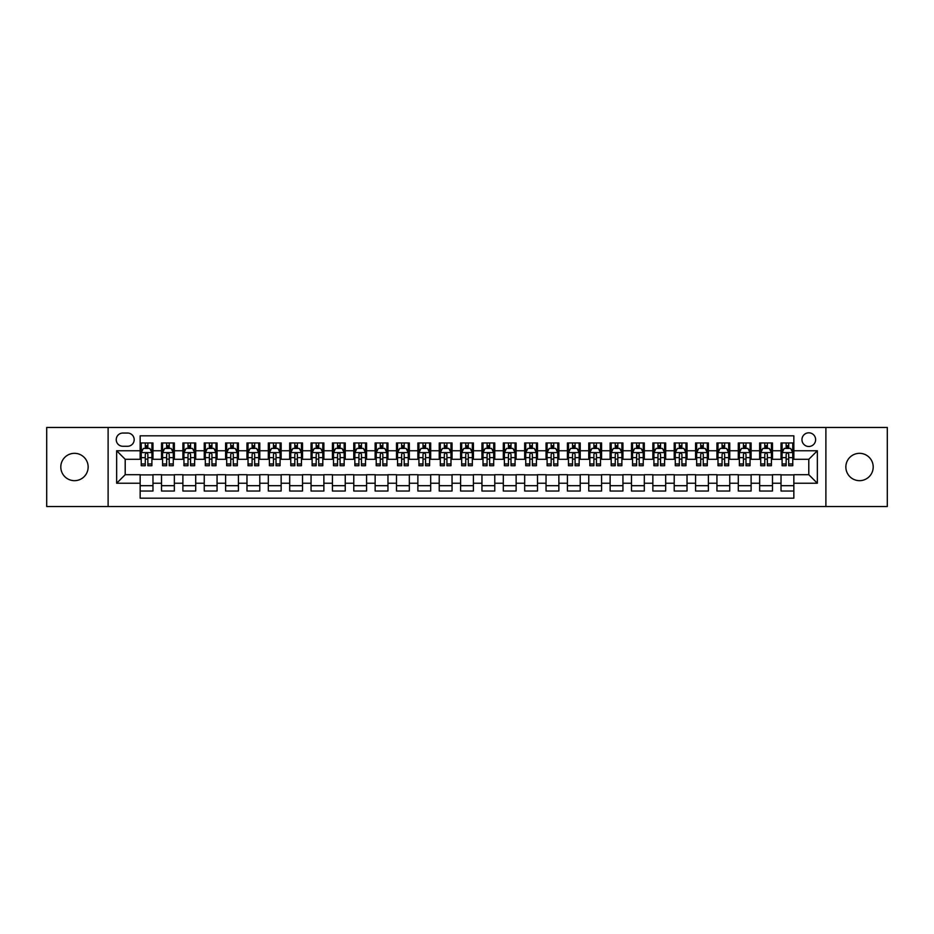 <?xml version="1.0" encoding="UTF-8"?>
<svg xmlns="http://www.w3.org/2000/svg" width="934" height="934" viewBox="0 0 934 934"><rect width="100%" height="100%" fill="white"/><g stroke="black" fill="none" stroke-linecap="round" stroke-linejoin="round"><path stroke-width="1.4" d="M859.525 453.329A13.671 13.671 0 0 0 845.854 467A13.671 13.671 0 0 0 859.525 480.671A13.671 13.671 0 0 0 873.197 467A13.671 13.671 0 0 0 859.525 453.329M74.475 453.329A13.671 13.671 0 0 0 60.803 467A13.671 13.671 0 0 0 74.475 480.671A13.671 13.671 0 0 0 88.146 467A13.671 13.671 0 0 0 74.475 453.329M808.797 432.816A6.842 6.842 0 0 0 801.956 439.657A6.842 6.842 0 0 0 808.797 446.487A6.842 6.842 0 0 0 815.627 439.657A6.842 6.842 0 0 0 808.797 432.816M825.889 506.52L887.3 506.52L887.3 427.48L825.889 427.48L825.889 506.52L108.11 506.52L108.11 427.48L46.7 427.48L46.7 506.52L108.11 506.52M793.842 442.973L781.022 442.973L781.022 450.76L772.476 450.76L772.476 459.306L781.022 459.306L781.022 450.76M772.476 450.76L772.476 442.973L759.657 442.973L759.657 450.76L751.111 450.76L751.111 459.306L759.657 459.306L759.657 450.76M751.111 450.76L751.111 442.973L738.304 442.973L738.304 450.76L729.758 450.76L729.758 459.306L738.304 459.306L738.304 450.76M729.758 450.76L729.758 442.973L716.938 442.973L716.938 450.76L708.392 450.76L708.392 459.306L716.938 459.306L716.938 450.76M708.392 450.76L708.392 442.973L695.573 442.973L695.573 450.76L687.027 450.76L687.027 459.306L695.573 459.306L695.573 450.76M687.027 450.76L687.027 442.973L674.208 442.973L674.208 450.76L665.673 450.76L665.673 459.306L674.208 459.306L674.208 450.76M665.673 450.76L665.673 442.973L652.854 442.973L652.854 450.76L644.308 450.76L644.308 459.306L652.854 459.306L652.854 450.76M644.308 450.76L644.308 442.973L631.489 442.973L631.489 450.76L622.943 450.76L622.943 459.306L631.489 459.306L631.489 450.76M622.943 450.76L622.943 442.973L610.124 442.973L610.124 450.76L601.578 450.76L601.578 459.306L610.124 459.306L610.124 450.76M601.578 450.76L601.578 442.973L588.759 442.973L588.759 450.76L580.224 450.76L580.224 459.306L588.759 459.306L588.759 450.76M580.224 450.76L580.224 442.973L567.405 442.973L567.405 450.76L558.859 450.76L558.859 459.306L567.405 459.306L567.405 450.76M558.859 450.76L558.859 442.973L546.04 442.973L546.04 450.76L537.494 450.76L537.494 459.306L546.04 459.306L546.04 450.76M537.494 450.76L537.494 442.973L524.674 442.973L524.674 450.76L516.128 450.76L516.128 459.306L524.674 459.306L524.674 450.76M516.128 450.76L516.128 442.973L503.321 442.973L503.321 450.76L494.775 450.76L494.775 459.306L503.321 459.306L503.321 450.76M494.775 450.76L494.775 442.973L481.956 442.973L481.956 450.76L473.41 450.76L473.41 459.306L481.956 459.306L481.956 450.76M473.41 450.76L473.41 442.973L460.59 442.973L460.59 450.76L452.044 450.76L452.044 459.306L460.59 459.306L460.59 450.76M452.044 450.76L452.044 442.973L439.225 442.973L439.225 450.76L430.679 450.76L430.679 459.306L439.225 459.306L439.225 450.76M430.679 450.76L430.679 442.973L417.872 442.973L417.872 450.76L409.326 450.76L409.326 459.306L417.872 459.306L417.872 450.76M409.326 450.76L409.326 442.973L396.506 442.973L396.506 450.76L387.96 450.76L387.96 459.306L396.506 459.306L396.506 450.76M387.96 450.76L387.96 442.973L375.141 442.973L375.141 450.76L366.595 450.76L366.595 459.306L375.141 459.306L375.141 450.76M366.595 450.76L366.595 442.973L353.776 442.973L353.776 450.76L345.241 450.76L345.241 459.306L353.776 459.306L353.776 450.76M345.241 450.76L345.241 442.973L332.422 442.973L332.422 450.76L323.876 450.76L323.876 459.306L332.422 459.306L332.422 450.76M323.876 450.76L323.876 442.973L311.057 442.973L311.057 450.76L302.511 450.76L302.511 459.306L311.057 459.306L311.057 450.76M302.511 450.76L302.511 442.973L289.692 442.973L289.692 450.76L281.146 450.76L281.146 459.306L289.692 459.306L289.692 450.76M281.146 450.76L281.146 442.973L268.327 442.973L268.327 450.76L259.792 450.76L259.792 459.306L268.327 459.306L268.327 450.76M259.792 450.76L259.792 442.973L246.973 442.973L246.973 450.76L238.427 450.76L238.427 459.306L246.973 459.306L246.973 450.76M238.427 450.76L238.427 442.973L225.608 442.973L225.608 450.76L217.062 450.76L217.062 459.306L225.608 459.306L225.608 450.76M217.062 450.76L217.062 442.973L204.242 442.973L204.242 450.76L195.696 450.76L195.696 459.306L204.242 459.306L204.242 450.76M195.696 450.76L195.696 442.973L182.889 442.973L182.889 450.76L174.343 450.76L174.343 459.306L182.889 459.306L182.889 450.76M174.343 450.76L174.343 442.973L161.524 442.973L161.524 459.306L152.978 459.306L152.978 442.973L140.158 442.973M140.158 491.027L152.978 491.027L152.978 474.694L161.524 474.694L161.524 491.027L174.343 491.027L174.343 474.694L182.889 474.694L182.889 483.24L174.343 483.24M182.889 483.24L182.889 491.027L195.696 491.027L195.696 474.694L204.242 474.694L204.242 483.24L195.696 483.24M204.242 483.24L204.242 491.027L217.062 491.027L217.062 474.694L225.608 474.694L225.608 483.24L217.062 483.24M225.608 483.24L225.608 491.027L238.427 491.027L238.427 474.694L246.973 474.694L246.973 483.24L238.427 483.24M246.973 483.24L246.973 491.027L259.792 491.027L259.792 474.694L268.327 474.694L268.327 483.24L259.792 483.24M268.327 483.24L268.327 491.027L281.146 491.027L281.146 474.694L289.692 474.694L289.692 483.24L281.146 483.24M289.692 483.24L289.692 491.027L302.511 491.027L302.511 474.694L311.057 474.694L311.057 483.24L302.511 483.24M311.057 483.24L311.057 491.027L323.876 491.027L323.876 474.694L332.422 474.694L332.422 483.24L323.876 483.24M332.422 483.24L332.422 491.027L345.241 491.027L345.241 474.694L353.776 474.694L353.776 483.24L345.241 483.24M353.776 483.24L353.776 491.027L366.595 491.027L366.595 474.694L375.141 474.694L375.141 483.24L366.595 483.24M375.141 483.24L375.141 491.027L387.96 491.027L387.96 474.694L396.506 474.694L396.506 483.24L387.96 483.24M396.506 483.24L396.506 491.027L409.326 491.027L409.326 474.694L417.872 474.694L417.872 483.24L409.326 483.24M417.872 483.24L417.872 491.027L430.679 491.027L430.679 474.694L439.225 474.694L439.225 483.24L430.679 483.24M439.225 483.24L439.225 491.027L452.044 491.027L452.044 474.694L460.59 474.694L460.59 483.24L452.044 483.24M460.59 483.24L460.59 491.027L473.41 491.027L473.41 474.694L481.956 474.694L481.956 483.24L473.41 483.24M481.956 483.24L481.956 491.027L494.775 491.027L494.775 474.694L503.321 474.694L503.321 483.24L494.775 483.24M503.321 483.24L503.321 491.027L516.128 491.027L516.128 474.694L524.674 474.694L524.674 483.24L516.128 483.24M524.674 483.24L524.674 491.027L537.494 491.027L537.494 474.694L546.04 474.694L546.04 483.24L537.494 483.24M546.04 483.24L546.04 491.027L558.859 491.027L558.859 474.694L567.405 474.694L567.405 483.24L558.859 483.24M567.405 483.24L567.405 491.027L580.224 491.027L580.224 474.694L588.759 474.694L588.759 483.24L580.224 483.24M588.759 483.24L588.759 491.027L601.578 491.027L601.578 474.694L610.124 474.694L610.124 483.24L601.578 483.24M610.124 483.24L610.124 491.027L622.943 491.027L622.943 474.694L631.489 474.694L631.489 483.24L622.943 483.24M631.489 483.24L631.489 491.027L644.308 491.027L644.308 474.694L652.854 474.694L652.854 483.24L644.308 483.24M652.854 483.24L652.854 491.027L665.673 491.027L665.673 474.694L674.208 474.694L674.208 483.24L665.673 483.24M674.208 483.24L674.208 491.027L687.027 491.027L687.027 474.694L695.573 474.694L695.573 483.24L687.027 483.24M695.573 483.24L695.573 491.027L708.392 491.027L708.392 474.694L716.938 474.694L716.938 483.24L708.392 483.24M716.938 483.24L716.938 491.027L729.758 491.027L729.758 474.694L738.304 474.694L738.304 483.24L729.758 483.24M738.304 483.24L738.304 491.027L751.111 491.027L751.111 474.694L759.657 474.694L759.657 483.24L751.111 483.24M759.657 483.24L759.657 491.027L772.476 491.027L772.476 474.694L781.022 474.694L781.022 483.24L772.476 483.24M122.856 446.277L127.561 446.277A6.62 6.62 0 0 0 134.181 439.657A6.62 6.62 0 0 0 127.561 433.037L122.856 433.037A6.62 6.62 0 0 0 116.236 439.657A6.62 6.62 0 0 0 122.856 446.277M825.889 427.48L108.11 427.48M793.842 450.76L793.842 435.816L140.158 435.816L140.158 459.306L125.203 459.306L125.203 474.694L140.158 474.694L140.158 498.184L793.842 498.184L793.842 474.694L808.797 474.694L808.797 459.306L793.842 459.306L793.842 450.76L817.343 450.76L817.343 483.24L793.842 483.24M140.158 483.24L116.657 483.24L116.657 450.76L140.158 450.76M781.022 483.24L781.022 491.027L793.842 491.027M140.158 448.308L141.232 448.308M145.284 448.308L147.852 448.308M151.903 448.308L152.978 448.308M140.158 459.096L141.232 459.096M145.284 459.096L147.852 459.096M151.903 459.096L152.978 459.096M140.158 474.904L152.978 474.904M140.158 485.692L152.978 485.692M161.524 459.096L162.586 459.096M166.649 459.096L169.217 459.096M173.269 459.096L174.343 459.096M161.524 448.308L162.586 448.308M166.649 448.308L169.217 448.308M173.269 448.308L174.343 448.308M161.524 474.904L174.343 474.904M161.524 485.692L174.343 485.692M182.889 474.904L195.696 474.904M182.889 485.692L195.696 485.692M182.889 448.308L183.951 448.308M188.014 448.308L190.571 448.308M194.634 448.308L195.696 448.308M182.889 459.096L183.951 459.096M188.014 459.096L190.571 459.096M194.634 459.096L195.696 459.096M204.242 474.904L217.062 474.904M204.242 485.692L217.062 485.692M204.242 448.308L205.317 448.308M209.368 448.308L211.936 448.308M215.999 448.308L217.062 448.308M204.242 459.096L205.317 459.096M209.368 459.096L211.936 459.096M215.999 459.096L217.062 459.096M225.608 474.904L238.427 474.904M225.608 485.692L238.427 485.692M225.608 448.308L226.682 448.308M230.733 448.308L233.302 448.308M237.353 448.308L238.427 448.308M225.608 459.096L226.682 459.096M230.733 459.096L233.302 459.096M237.353 459.096L238.427 459.096M246.973 474.904L259.792 474.904M246.973 485.692L259.792 485.692M246.973 448.308L248.035 448.308M252.098 448.308L254.655 448.308M258.718 448.308L259.792 448.308M246.973 459.096L248.035 459.096M252.098 459.096L254.655 459.096M258.718 459.096L259.792 459.096M268.327 474.904L281.146 474.904M268.327 485.692L281.146 485.692M268.327 448.308L269.401 448.308M273.464 448.308L276.02 448.308M280.083 448.308L281.146 448.308M268.327 459.096L269.401 459.096M273.464 459.096L276.02 459.096M280.083 459.096L281.146 459.096M289.692 474.904L302.511 474.904M289.692 485.692L302.511 485.692M289.692 448.308L290.766 448.308M294.817 448.308L297.386 448.308M301.448 448.308L302.511 448.308M289.692 459.096L290.766 459.096M294.817 459.096L297.386 459.096M301.448 459.096L302.511 459.096M311.057 474.904L323.876 474.904M311.057 485.692L323.876 485.692M311.057 448.308L312.119 448.308M316.182 448.308L318.751 448.308M322.802 448.308L323.876 448.308M311.057 459.096L312.119 459.096M316.182 459.096L318.751 459.096M322.802 459.096L323.876 459.096M332.422 474.904L345.241 474.904M332.422 485.692L345.241 485.692M332.422 448.308L333.485 448.308M337.548 448.308L340.104 448.308M344.167 448.308L345.241 448.308M332.422 459.096L333.485 459.096M337.548 459.096L340.104 459.096M344.167 459.096L345.241 459.096M353.776 474.904L366.595 474.904M353.776 485.692L366.595 485.692M353.776 448.308L354.85 448.308M358.913 448.308L361.47 448.308M365.533 448.308L366.595 448.308M353.776 459.096L354.85 459.096M358.913 459.096L361.47 459.096M365.533 459.096L366.595 459.096M375.141 474.904L387.96 474.904M375.141 485.692L387.96 485.692M375.141 448.308L376.215 448.308M380.266 448.308L382.835 448.308M386.898 448.308L387.96 448.308M375.141 459.096L376.215 459.096M380.266 459.096L382.835 459.096M386.898 459.096L387.96 459.096M396.506 474.904L409.326 474.904M396.506 485.692L409.326 485.692M396.506 448.308L397.569 448.308M401.632 448.308L404.2 448.308M408.251 448.308L409.326 448.308M396.506 459.096L397.569 459.096M401.632 459.096L404.2 459.096M408.251 459.096L409.326 459.096M417.872 474.904L430.679 474.904M417.872 485.692L430.679 485.692M417.872 448.308L418.934 448.308M422.997 448.308L425.554 448.308M429.617 448.308L430.679 448.308M417.872 459.096L418.934 459.096M422.997 459.096L425.554 459.096M429.617 459.096L430.679 459.096M439.225 474.904L452.044 474.904M439.225 485.692L452.044 485.692M439.225 448.308L440.299 448.308M444.351 448.308L446.919 448.308M450.982 448.308L452.044 448.308M439.225 459.096L440.299 459.096M444.351 459.096L446.919 459.096M450.982 459.096L452.044 459.096M460.59 474.904L473.41 474.904M460.59 485.692L473.41 485.692M460.59 448.308L461.665 448.308M465.716 448.308L468.284 448.308M472.335 448.308L473.41 448.308M460.59 459.096L461.665 459.096M465.716 459.096L468.284 459.096M472.335 459.096L473.41 459.096M481.956 474.904L494.775 474.904M481.956 485.692L494.775 485.692M481.956 448.308L483.018 448.308M487.081 448.308L489.649 448.308M493.701 448.308L494.775 448.308M481.956 459.096L483.018 459.096M487.081 459.096L489.649 459.096M493.701 459.096L494.775 459.096M503.321 474.904L516.128 474.904M503.321 485.692L516.128 485.692M503.321 448.308L504.383 448.308M508.446 448.308L511.003 448.308M515.066 448.308L516.128 448.308M503.321 459.096L504.383 459.096M508.446 459.096L511.003 459.096M515.066 459.096L516.128 459.096M524.674 474.904L537.494 474.904M524.674 485.692L537.494 485.692M524.674 448.308L525.749 448.308M529.8 448.308L532.368 448.308M536.431 448.308L537.494 448.308M524.674 459.096L525.749 459.096M529.8 459.096L532.368 459.096M536.431 459.096L537.494 459.096M546.04 474.904L558.859 474.904M546.04 485.692L558.859 485.692M546.04 448.308L547.102 448.308M551.165 448.308L553.734 448.308M557.785 448.308L558.859 448.308M546.04 459.096L547.102 459.096M551.165 459.096L553.734 459.096M557.785 459.096L558.859 459.096M567.405 474.904L580.224 474.904M567.405 485.692L580.224 485.692M567.405 448.308L568.467 448.308M572.53 448.308L575.087 448.308M579.15 448.308L580.224 448.308M567.405 459.096L568.467 459.096M572.53 459.096L575.087 459.096M579.15 459.096L580.224 459.096M588.759 474.904L601.578 474.904M588.759 485.692L601.578 485.692M588.759 448.308L589.833 448.308M593.896 448.308L596.452 448.308M600.515 448.308L601.578 448.308M588.759 459.096L589.833 459.096M593.896 459.096L596.452 459.096M600.515 459.096L601.578 459.096M610.124 474.904L622.943 474.904M610.124 485.692L622.943 485.692M610.124 448.308L611.198 448.308M615.249 448.308L617.818 448.308M621.881 448.308L622.943 448.308M610.124 459.096L611.198 459.096M615.249 459.096L617.818 459.096M621.881 459.096L622.943 459.096M631.489 474.904L644.308 474.904M631.489 485.692L644.308 485.692M631.489 448.308L632.551 448.308M636.614 448.308L639.183 448.308M643.234 448.308L644.308 448.308M631.489 459.096L632.551 459.096M636.614 459.096L639.183 459.096M643.234 459.096L644.308 459.096M652.854 474.904L665.673 474.904M652.854 485.692L665.673 485.692M652.854 448.308L653.917 448.308M657.98 448.308L660.536 448.308M664.599 448.308L665.673 448.308M652.854 459.096L653.917 459.096M657.98 459.096L660.536 459.096M664.599 459.096L665.673 459.096M674.208 474.904L687.027 474.904M674.208 485.692L687.027 485.692M674.208 448.308L675.282 448.308M679.345 448.308L681.902 448.308M685.965 448.308L687.027 448.308M674.208 459.096L675.282 459.096M679.345 459.096L681.902 459.096M685.965 459.096L687.027 459.096M695.573 474.904L708.392 474.904M695.573 485.692L708.392 485.692M695.573 448.308L696.647 448.308M700.698 448.308L703.267 448.308M707.318 448.308L708.392 448.308M695.573 459.096L696.647 459.096M700.698 459.096L703.267 459.096M707.318 459.096L708.392 459.096M716.938 474.904L729.758 474.904M716.938 485.692L729.758 485.692M716.938 448.308L718.001 448.308M722.064 448.308L724.632 448.308M728.683 448.308L729.758 448.308M716.938 459.096L718.001 459.096M722.064 459.096L724.632 459.096M728.683 459.096L729.758 459.096M738.304 474.904L751.111 474.904M738.304 485.692L751.111 485.692M738.304 448.308L739.366 448.308M743.429 448.308L745.986 448.308M750.049 448.308L751.111 448.308M738.304 459.096L739.366 459.096M743.429 459.096L745.986 459.096M750.049 459.096L751.111 459.096M759.657 474.904L772.476 474.904M759.657 485.692L772.476 485.692M759.657 448.308L760.731 448.308M764.783 448.308L767.351 448.308M771.414 448.308L772.476 448.308M759.657 459.096L760.731 459.096M764.783 459.096L767.351 459.096M771.414 459.096L772.476 459.096M781.022 474.904L793.842 474.904M781.022 485.692L793.842 485.692M781.022 448.308L782.097 448.308M786.148 448.308L788.716 448.308M792.768 448.308L793.842 448.308M781.022 459.096L782.097 459.096M786.148 459.096L788.716 459.096M792.768 459.096L793.842 459.096M125.203 459.306L116.657 450.76M125.203 474.694L116.657 483.24M817.343 450.76L808.797 459.306M817.343 483.24L808.797 474.694M147.852 445.74L145.284 445.74M151.903 463.976L147.852 463.976L147.852 465.716L151.903 465.716L151.903 452.686L149.767 448.413L143.369 448.413L141.232 452.686L141.232 465.716L145.284 465.716L145.284 463.976L141.232 463.976M141.232 452.686L141.232 442.973M151.903 452.686L151.903 442.973M145.284 448.413L145.284 442.973M147.852 442.973L147.852 448.413M147.852 463.976L147.852 454.286C147 452.64 146.148 452.64 145.284 454.286L145.284 463.976M169.217 445.74L166.649 445.74M173.269 463.976L169.217 463.976L169.217 465.716L173.269 465.716L173.269 452.686L171.132 448.413L164.723 448.413L162.586 452.686L162.586 465.716L166.649 465.716L166.649 463.976L162.586 463.976M162.586 452.686L162.586 442.973M173.269 452.686L173.269 442.973M166.649 448.413L166.649 442.973M169.217 442.973L169.217 448.413M169.217 463.976L169.217 454.286C168.353 452.64 167.501 452.64 166.649 454.286L166.649 463.976M190.571 445.74L188.014 445.74M194.634 463.976L190.571 463.976L190.571 465.716L194.634 465.716L194.634 452.686L192.497 448.413L186.088 448.413L183.951 452.686L183.951 465.716L188.014 465.716L188.014 463.976L183.951 463.976M183.951 452.686L183.951 442.973M194.634 452.686L194.634 442.973M188.014 448.413L188.014 442.973M190.571 442.973L190.571 448.413M190.571 463.976L190.571 454.286C189.719 452.64 188.866 452.64 188.014 454.286L188.014 463.976M211.936 445.74L209.368 445.74M215.999 463.976L211.936 463.976L211.936 465.716L215.999 465.716L215.999 452.686L213.863 448.413L207.453 448.413L205.317 452.686L205.317 465.716L209.368 465.716L209.368 463.976L205.317 463.976M205.317 452.686L205.317 442.973M215.999 452.686L215.999 442.973M209.368 448.413L209.368 442.973M211.936 442.973L211.936 448.413M211.936 463.976L211.936 454.286C211.084 452.64 210.232 452.64 209.368 454.286L209.368 463.976M233.302 445.74L230.733 445.74M237.353 463.976L233.302 463.976L233.302 465.716L237.353 465.716L237.353 452.686L235.216 448.413L228.807 448.413L226.682 452.686L226.682 465.716L230.733 465.716L230.733 463.976L226.682 463.976M226.682 452.686L226.682 442.973M237.353 452.686L237.353 442.973M230.733 448.413L230.733 442.973M233.302 442.973L233.302 448.413M233.302 463.976L233.302 454.286C232.449 452.64 231.585 452.64 230.733 454.286L230.733 463.976M254.655 445.74L252.098 445.74M258.718 463.976L254.655 463.976L254.655 465.716L258.718 465.716L258.718 452.686L256.581 448.413L250.172 448.413L248.035 452.686L248.035 465.716L252.098 465.716L252.098 463.976L248.035 463.976M248.035 452.686L248.035 442.973M258.718 452.686L258.718 442.973M252.098 448.413L252.098 442.973M254.655 442.973L254.655 448.413M254.655 463.976L254.655 454.286C253.803 452.64 252.951 452.64 252.098 454.286L252.098 463.976M276.02 445.74L273.464 445.74M280.083 463.976L276.02 463.976L276.02 465.716L280.083 465.716L280.083 452.686L277.947 448.413L271.537 448.413L269.401 452.686L269.401 465.716L273.464 465.716L273.464 463.976L269.401 463.976M269.401 452.686L269.401 442.973M280.083 452.686L280.083 442.973M273.464 448.413L273.464 442.973M276.02 442.973L276.02 448.413M276.02 463.976L276.02 454.286C275.168 452.64 274.316 452.64 273.464 454.286L273.464 463.976M297.386 445.74L294.817 445.74M301.448 463.976L297.386 463.976L297.386 465.716L301.448 465.716L301.448 452.686L299.312 448.413L292.902 448.413L290.766 452.686L290.766 465.716L294.817 465.716L294.817 463.976L290.766 463.976M290.766 452.686L290.766 442.973M301.448 452.686L301.448 442.973M294.817 448.413L294.817 442.973M297.386 442.973L297.386 448.413M297.386 463.976L297.386 454.286C296.533 452.64 295.681 452.64 294.817 454.286L294.817 463.976M318.751 445.74L316.182 445.74M322.802 463.976L318.751 463.976L318.751 465.716L322.802 465.716L322.802 452.686L320.666 448.413L314.256 448.413L312.119 452.686L312.119 465.716L316.182 465.716L316.182 463.976L312.119 463.976M312.119 452.686L312.119 442.973M322.802 452.686L322.802 442.973M316.182 448.413L316.182 442.973M318.751 442.973L318.751 448.413M318.751 463.976L318.751 454.286C317.899 452.64 317.035 452.64 316.182 454.286L316.182 463.976M340.104 445.74L337.548 445.74M344.167 463.976L340.104 463.976L340.104 465.716L344.167 465.716L344.167 452.686L342.031 448.413L335.621 448.413L333.485 452.686L333.485 465.716L337.548 465.716L337.548 463.976L333.485 463.976M333.485 452.686L333.485 442.973M344.167 452.686L344.167 442.973M337.548 448.413L337.548 442.973M340.104 442.973L340.104 448.413M340.104 463.976L340.104 454.286C339.252 452.64 338.4 452.64 337.548 454.286L337.548 463.976M361.47 445.74L358.913 445.74M365.533 463.976L361.47 463.976L361.47 465.716L365.533 465.716L365.533 452.686L363.396 448.413L356.986 448.413L354.85 452.686L354.85 465.716L358.913 465.716L358.913 463.976L354.85 463.976M354.85 452.686L354.85 442.973M365.533 452.686L365.533 442.973M358.913 448.413L358.913 442.973M361.47 442.973L361.47 448.413M361.47 463.976L361.47 454.286C360.617 452.64 359.765 452.64 358.913 454.286L358.913 463.976M382.835 445.74L380.266 445.74M386.898 463.976L382.835 463.976L382.835 465.716L386.898 465.716L386.898 452.686L384.761 448.413L378.352 448.413L376.215 452.686L376.215 465.716L380.266 465.716L380.266 463.976L376.215 463.976M376.215 452.686L376.215 442.973M386.898 452.686L386.898 442.973M380.266 448.413L380.266 442.973M382.835 442.973L382.835 448.413M382.835 463.976L382.835 454.286C381.983 452.64 381.13 452.64 380.266 454.286L380.266 463.976M404.2 445.74L401.632 445.74M408.251 463.976L404.2 463.976L404.2 465.716L408.251 465.716L408.251 452.686L406.115 448.413L399.705 448.413L397.569 452.686L397.569 465.716L401.632 465.716L401.632 463.976L397.569 463.976M397.569 452.686L397.569 442.973M408.251 452.686L408.251 442.973M401.632 448.413L401.632 442.973M404.2 442.973L404.2 448.413M404.2 463.976L404.2 454.286C403.336 452.64 402.484 452.64 401.632 454.286L401.632 463.976M425.554 445.74L422.997 445.74M429.617 463.976L425.554 463.976L425.554 465.716L429.617 465.716L429.617 452.686L427.48 448.413L421.071 448.413L418.934 452.686L418.934 465.716L422.997 465.716L422.997 463.976L418.934 463.976M418.934 452.686L418.934 442.973M429.617 452.686L429.617 442.973M422.997 448.413L422.997 442.973M425.554 442.973L425.554 448.413M425.554 463.976L425.554 454.286C424.701 452.64 423.849 452.64 422.997 454.286L422.997 463.976M446.919 445.74L444.351 445.74M450.982 463.976L446.919 463.976L446.919 465.716L450.982 465.716L450.982 452.686L448.845 448.413L442.436 448.413L440.299 452.686L440.299 465.716L444.351 465.716L444.351 463.976L440.299 463.976M440.299 452.686L440.299 442.973M450.982 452.686L450.982 442.973M444.351 448.413L444.351 442.973M446.919 442.973L446.919 448.413M446.919 463.976L446.919 454.286C446.067 452.64 445.214 452.64 444.351 454.286L444.351 463.976M468.284 445.74L465.716 445.74M472.335 463.976L468.284 463.976L468.284 465.716L472.335 465.716L472.335 452.686L470.199 448.413L463.801 448.413L461.665 452.686L461.665 465.716L465.716 465.716L465.716 463.976L461.665 463.976M461.665 452.686L461.665 442.973M472.335 452.686L472.335 442.973M465.716 448.413L465.716 442.973M468.284 442.973L468.284 448.413M468.284 463.976L468.284 454.286C467.432 452.64 466.58 452.64 465.716 454.286L465.716 463.976M489.649 445.74L487.081 445.74M493.701 463.976L489.649 463.976L489.649 465.716L493.701 465.716L493.701 452.686L491.564 448.413L485.155 448.413L483.018 452.686L483.018 465.716L487.081 465.716L487.081 463.976L483.018 463.976M483.018 452.686L483.018 442.973M493.701 452.686L493.701 442.973M487.081 448.413L487.081 442.973M489.649 442.973L489.649 448.413M489.649 463.976L489.649 454.286C488.786 452.64 487.933 452.64 487.081 454.286L487.081 463.976M511.003 445.74L508.446 445.74M515.066 463.976L511.003 463.976L511.003 465.716L515.066 465.716L515.066 452.686L512.929 448.413L506.52 448.413L504.383 452.686L504.383 465.716L508.446 465.716L508.446 463.976L504.383 463.976M504.383 452.686L504.383 442.973M515.066 452.686L515.066 442.973M508.446 448.413L508.446 442.973M511.003 442.973L511.003 448.413M511.003 463.976L511.003 454.286C510.151 452.64 509.299 452.64 508.446 454.286L508.446 463.976M532.368 445.74L529.8 445.74M536.431 463.976L532.368 463.976L532.368 465.716L536.431 465.716L536.431 452.686L534.295 448.413L527.885 448.413L525.749 452.686L525.749 465.716L529.8 465.716L529.8 463.976L525.749 463.976M525.749 452.686L525.749 442.973M536.431 452.686L536.431 442.973M529.8 448.413L529.8 442.973M532.368 442.973L532.368 448.413M532.368 463.976L532.368 454.286C531.516 452.64 530.664 452.64 529.8 454.286L529.8 463.976M553.734 445.74L551.165 445.74M557.785 463.976L553.734 463.976L553.734 465.716L557.785 465.716L557.785 452.686L555.648 448.413L549.239 448.413L547.102 452.686L547.102 465.716L551.165 465.716L551.165 463.976L547.102 463.976M547.102 452.686L547.102 442.973M557.785 452.686L557.785 442.973M551.165 448.413L551.165 442.973M553.734 442.973L553.734 448.413M553.734 463.976L553.734 454.286C552.881 452.64 552.017 452.64 551.165 454.286L551.165 463.976M575.087 445.74L572.53 445.74M579.15 463.976L575.087 463.976L575.087 465.716L579.15 465.716L579.15 452.686L577.014 448.413L570.604 448.413L568.467 452.686L568.467 465.716L572.53 465.716L572.53 463.976L568.467 463.976M568.467 452.686L568.467 442.973M579.15 452.686L579.15 442.973M572.53 448.413L572.53 442.973M575.087 442.973L575.087 448.413M575.087 463.976L575.087 454.286C574.235 452.64 573.383 452.64 572.53 454.286L572.53 463.976M596.452 445.74L593.896 445.74M600.515 463.976L596.452 463.976L596.452 465.716L600.515 465.716L600.515 452.686L598.379 448.413L591.969 448.413L589.833 452.686L589.833 465.716L593.896 465.716L593.896 463.976L589.833 463.976M589.833 452.686L589.833 442.973M600.515 452.686L600.515 442.973M593.896 448.413L593.896 442.973M596.452 442.973L596.452 448.413M596.452 463.976L596.452 454.286C595.6 452.64 594.748 452.64 593.896 454.286L593.896 463.976M617.818 445.74L615.249 445.74M621.881 463.976L617.818 463.976L617.818 465.716L621.881 465.716L621.881 452.686L619.744 448.413L613.334 448.413L611.198 452.686L611.198 465.716L615.249 465.716L615.249 463.976L611.198 463.976M611.198 452.686L611.198 442.973M621.881 452.686L621.881 442.973M615.249 448.413L615.249 442.973M617.818 442.973L617.818 448.413M617.818 463.976L617.818 454.286C616.965 452.64 616.113 452.64 615.249 454.286L615.249 463.976M639.183 445.74L636.614 445.74M643.234 463.976L639.183 463.976L639.183 465.716L643.234 465.716L643.234 452.686L641.098 448.413L634.688 448.413L632.551 452.686L632.551 465.716L636.614 465.716L636.614 463.976L632.551 463.976M632.551 452.686L632.551 442.973M643.234 452.686L643.234 442.973M636.614 448.413L636.614 442.973M639.183 442.973L639.183 448.413M639.183 463.976L639.183 454.286C638.331 452.64 637.467 452.64 636.614 454.286L636.614 463.976M660.536 445.74L657.98 445.74M664.599 463.976L660.536 463.976L660.536 465.716L664.599 465.716L664.599 452.686L662.463 448.413L656.053 448.413L653.917 452.686L653.917 465.716L657.98 465.716L657.98 463.976L653.917 463.976M653.917 452.686L653.917 442.973M664.599 452.686L664.599 442.973M657.98 448.413L657.98 442.973M660.536 442.973L660.536 448.413M660.536 463.976L660.536 454.286C659.684 452.64 658.832 452.64 657.98 454.286L657.98 463.976M681.902 445.74L679.345 445.74M685.965 463.976L681.902 463.976L681.902 465.716L685.965 465.716L685.965 452.686L683.828 448.413L677.419 448.413L675.282 452.686L675.282 465.716L679.345 465.716L679.345 463.976L675.282 463.976M675.282 452.686L675.282 442.973M685.965 452.686L685.965 442.973M679.345 448.413L679.345 442.973M681.902 442.973L681.902 448.413M681.902 463.976L681.902 454.286C681.049 452.64 680.197 452.64 679.345 454.286L679.345 463.976M703.267 445.74L700.698 445.74M707.318 463.976L703.267 463.976L703.267 465.716L707.318 465.716L707.318 452.686L705.193 448.413L698.784 448.413L696.647 452.686L696.647 465.716L700.698 465.716L700.698 463.976L696.647 463.976M696.647 452.686L696.647 442.973M707.318 452.686L707.318 442.973M700.698 448.413L700.698 442.973M703.267 442.973L703.267 448.413M703.267 463.976L703.267 454.286C702.415 452.64 701.562 452.64 700.698 454.286L700.698 463.976M724.632 445.74L722.064 445.74M728.683 463.976L724.632 463.976L724.632 465.716L728.683 465.716L728.683 452.686L726.547 448.413L720.137 448.413L718.001 452.686L718.001 465.716L722.064 465.716L722.064 463.976L718.001 463.976M718.001 452.686L718.001 442.973M728.683 452.686L728.683 442.973M722.064 448.413L722.064 442.973M724.632 442.973L724.632 448.413M724.632 463.976L724.632 454.286C723.768 452.64 722.916 452.64 722.064 454.286L722.064 463.976M745.986 445.74L743.429 445.74M750.049 463.976L745.986 463.976L745.986 465.716L750.049 465.716L750.049 452.686L747.912 448.413L741.503 448.413L739.366 452.686L739.366 465.716L743.429 465.716L743.429 463.976L739.366 463.976M739.366 452.686L739.366 442.973M750.049 452.686L750.049 442.973M743.429 448.413L743.429 442.973M745.986 442.973L745.986 448.413M745.986 463.976L745.986 454.286C745.134 452.64 744.281 452.64 743.429 454.286L743.429 463.976M767.351 445.74L764.783 445.74M771.414 463.976L767.351 463.976L767.351 465.716L771.414 465.716L771.414 452.686L769.277 448.413L762.868 448.413L760.731 452.686L760.731 465.716L764.783 465.716L764.783 463.976L760.731 463.976M760.731 452.686L760.731 442.973M771.414 452.686L771.414 442.973M764.783 448.413L764.783 442.973M767.351 442.973L767.351 448.413M767.351 463.976L767.351 454.286C766.499 452.64 765.646 452.64 764.783 454.286L764.783 463.976M788.716 445.74L786.148 445.74M792.768 463.976L788.716 463.976L788.716 465.716L792.768 465.716L792.768 452.686L790.631 448.413L784.233 448.413L782.097 452.686L782.097 465.716L786.148 465.716L786.148 463.976L782.097 463.976M782.097 452.686L782.097 442.973M792.768 452.686L792.768 442.973M786.148 448.413L786.148 442.973M788.716 442.973L788.716 448.413M788.716 463.976L788.716 454.286C787.864 452.64 787.012 452.64 786.148 454.286L786.148 463.976M161.524 483.24L152.978 483.24M161.524 450.76L152.978 450.76M151.857 452.581L141.279 452.581M141.232 449.593L142.774 449.593M150.362 449.593L151.903 449.593M145.284 457.637L141.232 457.637M151.903 457.637L147.852 457.637M147.852 447.106L145.284 447.106M173.222 452.581L162.644 452.581M162.586 449.593L164.139 449.593M171.728 449.593L173.269 449.593M166.649 457.637L162.586 457.637M173.269 457.637L169.217 457.637M169.217 447.106L166.649 447.106M194.576 452.581L184.01 452.581M183.951 449.593L185.504 449.593M193.081 449.593L194.634 449.593M188.014 457.637L183.951 457.637M194.634 457.637L190.571 457.637M190.571 447.106L188.014 447.106M215.941 452.581L205.363 452.581M205.317 449.593L206.858 449.593M214.446 449.593L215.999 449.593M209.368 457.637L205.317 457.637M215.999 457.637L211.936 457.637M211.936 447.106L209.368 447.106M237.306 452.581L226.728 452.581M226.682 449.593L228.223 449.593M235.812 449.593L237.353 449.593M230.733 457.637L226.682 457.637M237.353 457.637L233.302 457.637M233.302 447.106L230.733 447.106M258.671 452.581L248.094 452.581M248.035 449.593L249.588 449.593M257.165 449.593L258.718 449.593M252.098 457.637L248.035 457.637M258.718 457.637L254.655 457.637M254.655 447.106L252.098 447.106M280.025 452.581L269.459 452.581M269.401 449.593L270.953 449.593M278.53 449.593L280.083 449.593M273.464 457.637L269.401 457.637M280.083 457.637L276.02 457.637M276.02 447.106L273.464 447.106M301.39 452.581L290.813 452.581M290.766 449.593L292.307 449.593M299.896 449.593L301.448 449.593M294.817 457.637L290.766 457.637M301.448 457.637L297.386 457.637M297.386 447.106L294.817 447.106M322.755 452.581L312.178 452.581M312.119 449.593L313.672 449.593M321.261 449.593L322.802 449.593M316.182 457.637L312.119 457.637M322.802 457.637L318.751 457.637M318.751 447.106L316.182 447.106M344.109 452.581L333.543 452.581M333.485 449.593L335.037 449.593M342.615 449.593L344.167 449.593M337.548 457.637L333.485 457.637M344.167 457.637L340.104 457.637M340.104 447.106L337.548 447.106M365.474 452.581L354.897 452.581M354.85 449.593L356.403 449.593M363.98 449.593L365.533 449.593M358.913 457.637L354.85 457.637M365.533 457.637L361.47 457.637M361.47 447.106L358.913 447.106M386.839 452.581L376.262 452.581M376.215 449.593L377.756 449.593M385.345 449.593L386.898 449.593M380.266 457.637L376.215 457.637M386.898 457.637L382.835 457.637M382.835 447.106L380.266 447.106M408.205 452.581L397.627 452.581M397.569 449.593L399.122 449.593M406.71 449.593L408.251 449.593M401.632 457.637L397.569 457.637M408.251 457.637L404.2 457.637M404.2 447.106L401.632 447.106M429.558 452.581L418.992 452.581M418.934 449.593L420.487 449.593M428.064 449.593L429.617 449.593M422.997 457.637L418.934 457.637M429.617 457.637L425.554 457.637M425.554 447.106L422.997 447.106M450.924 452.581L440.346 452.581M440.299 449.593L441.84 449.593M449.429 449.593L450.982 449.593M444.351 457.637L440.299 457.637M450.982 457.637L446.919 457.637M446.919 447.106L444.351 447.106M472.289 452.581L461.711 452.581M461.665 449.593L463.206 449.593M470.794 449.593L472.335 449.593M465.716 457.637L461.665 457.637M472.335 457.637L468.284 457.637M468.284 447.106L465.716 447.106M493.654 452.581L483.076 452.581M483.018 449.593L484.571 449.593M492.16 449.593L493.701 449.593M487.081 457.637L483.018 457.637M493.701 457.637L489.649 457.637M489.649 447.106L487.081 447.106M515.008 452.581L504.442 452.581M504.383 449.593L505.936 449.593M513.513 449.593L515.066 449.593M508.446 457.637L504.383 457.637M515.066 457.637L511.003 457.637M511.003 447.106L508.446 447.106M536.373 452.581L525.795 452.581M525.749 449.593L527.29 449.593M534.878 449.593L536.431 449.593M529.8 457.637L525.749 457.637M536.431 457.637L532.368 457.637M532.368 447.106L529.8 447.106M557.738 452.581L547.161 452.581M547.102 449.593L548.655 449.593M556.244 449.593L557.785 449.593M551.165 457.637L547.102 457.637M557.785 457.637L553.734 457.637M553.734 447.106L551.165 447.106M579.103 452.581L568.526 452.581M568.467 449.593L570.02 449.593M577.597 449.593L579.15 449.593M572.53 457.637L568.467 457.637M579.15 457.637L575.087 457.637M575.087 447.106L572.53 447.106M600.457 452.581L589.891 452.581M589.833 449.593L591.385 449.593M598.963 449.593L600.515 449.593M593.896 457.637L589.833 457.637M600.515 457.637L596.452 457.637M596.452 447.106L593.896 447.106M621.822 452.581L611.245 452.581M611.198 449.593L612.739 449.593M620.328 449.593L621.881 449.593M615.249 457.637L611.198 457.637M621.881 457.637L617.818 457.637M617.818 447.106L615.249 447.106M643.187 452.581L632.61 452.581M632.551 449.593L634.104 449.593M641.693 449.593L643.234 449.593M636.614 457.637L632.551 457.637M643.234 457.637L639.183 457.637M639.183 447.106L636.614 447.106M664.541 452.581L653.975 452.581M653.917 449.593L655.47 449.593M663.047 449.593L664.599 449.593M657.98 457.637L653.917 457.637M664.599 457.637L660.536 457.637M660.536 447.106L657.98 447.106M685.906 452.581L675.329 452.581M675.282 449.593L676.835 449.593M684.412 449.593L685.965 449.593M679.345 457.637L675.282 457.637M685.965 457.637L681.902 457.637M681.902 447.106L679.345 447.106M707.271 452.581L696.694 452.581M696.647 449.593L698.188 449.593M705.777 449.593L707.318 449.593M700.698 457.637L696.647 457.637M707.318 457.637L703.267 457.637M703.267 447.106L700.698 447.106M728.637 452.581L718.059 452.581M718.001 449.593L719.554 449.593M727.142 449.593L728.683 449.593M722.064 457.637L718.001 457.637M728.683 457.637L724.632 457.637M724.632 447.106L722.064 447.106M749.99 452.581L739.424 452.581M739.366 449.593L740.919 449.593M748.496 449.593L750.049 449.593M743.429 457.637L739.366 457.637M750.049 457.637L745.986 457.637M745.986 447.106L743.429 447.106M771.356 452.581L760.778 452.581M760.731 449.593L762.272 449.593M769.861 449.593L771.414 449.593M764.783 457.637L760.731 457.637M771.414 457.637L767.351 457.637M767.351 447.106L764.783 447.106M792.721 452.581L782.143 452.581M782.097 449.593L783.638 449.593M791.226 449.593L792.768 449.593M786.148 457.637L782.097 457.637M792.768 457.637L788.716 457.637M788.716 447.106L786.148 447.106"/></g></svg>
